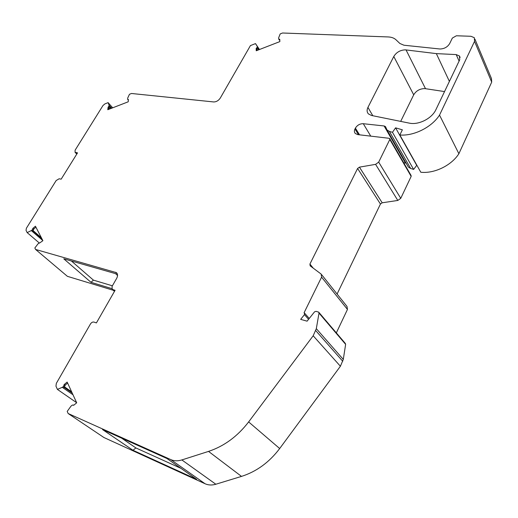 <?xml version="1.0" encoding="UTF-8"?>
<svg xmlns="http://www.w3.org/2000/svg" width="518" height="518" viewBox="0 0 518 518"><rect width="100%" height="100%" fill="white"/><g stroke="black" fill="none" stroke-linecap="round" stroke-linejoin="round"><path stroke-width="0.78" d="M40.061 242.702L38.151 243.667L34.848 247.973L35.587 249.449L116.343 272.623C117.858 273.918 117.955 275.848 116.647 278.399L112.05 286.402L112.218 289.368L115.08 290.307L96.406 322.915L93.965 322.079C92.651 321.814 91.472 322.455 90.443 323.996L56.332 383.359L55.963 386.156L57.407 389.394L62.516 387.211L63.546 386.357L64.141 384.557L67.152 382.07L76.696 402.803L73.614 405.348L73.155 404.966L72.112 405.218L70.901 406.261L67.21 411.396L68.156 413.519L170.765 459.595C174.126 461.065 177.829 461.175 181.857 459.932L208.534 451.405C224.19 446.179 237.561 436.35 248.634 421.924L313.176 335.774L316.317 328.665L319.017 313.105L318.687 312.134L316.012 311.331L314.555 311.823L307.09 321.166L300.667 319.366L304.461 314.627L304.448 312.989L304.06 312.807L321.587 277.143L321.16 274.08L310.165 265.857L309.926 264.038L357.595 168.467L359.427 167.146L375.602 164.355L378.684 162.128L389.808 139.471L389.73 138.552L389.186 138.306L357.783 134.615L355.322 133.514C354.228 132.31 354.111 130.801 354.972 128.982L355.413 128.114C357.271 125.129 359.893 123.66 363.299 123.711L384.097 125.958L385.437 126.56L387.063 130.024L389.394 131.397L392.463 132.304L395.584 127.842L402.369 129.817L399.838 134.997C413.804 136.176 431.604 127.363 439.529 115.106L474.54 41.349L474.333 37.704L470.94 36.279L456.377 35.774L452.35 38.067L449.695 43.531C447.571 47.015 444.353 48.841 440.035 49.003L403.943 45.221L399.87 43.48L396.173 39.951C394.269 38.099 391.627 37.095 388.247 36.946L282.537 33.003L280.186 33.929L278.613 37.918L278.736 39.167L279.759 39.239L279.849 41.602L256.229 50.777L256.19 48.42L257.271 47.19L257.258 46.393L255.504 43.603L250.434 45.59L220.299 98.031C218.538 100.634 216.323 101.936 213.662 101.942L131.501 93.486L129.468 94.282L127.674 98.129L127.681 99.43L128.432 99.475L128.205 101.8L107.783 109.719L108.055 107.401L109.181 105.458L108.113 102.642L104.921 103.891L103.004 105.497L75.123 150.168L75.058 152.311L77.545 152.855L61.156 179.176L59.149 178.768L56.164 180.536L26.399 228.224L26.029 230.342L27.163 232.608L31.468 230.491L32.343 229.759L32.874 228.36L35.431 226.217L42.897 240.689L40.061 242.702M393.784 56.488C396.412 52.253 400.284 50.039 405.387 49.851L436.344 53.619L456.19 54.584L459.472 55.989L459.712 59.79L435.936 109.602C431.96 118.512 418.499 125.272 409.246 123.122L371.471 115.469L368.402 113.882C366.867 112.147 366.712 109.978 367.942 107.388L393.784 56.488L413.707 94.826C416.194 90.721 419.917 88.649 424.864 88.597L444.541 91.576M256.811 50.55L256.792 49.32L257.867 48.096L257.258 46.393M256.792 49.32L256.19 48.42M257.575 50.252L256.909 49.249M109.971 108.871L109.143 107.938M41.382 237.749L33.055 230.542M71.659 391.854L64.582 386.894M113.228 290.255L67.398 276.327L35.587 249.449M474.948 39.18L491.459 78.522L491.705 82.122L458.883 153.723C451.392 165.546 434.337 173.744 420.804 172.248L399.838 134.997M416.835 165.203L413.623 169.418L410.638 168.447L408.352 167.049L407.316 165.242M406.131 163.183L403.716 162.749M389.892 138.83L411.072 175.479L411.162 176.392L400.757 198.336L397.805 200.447L382.187 202.791L380.439 204.047L337.089 294.03M321.678 274.728L347.002 306.442L347.461 309.427L336.337 332.88M318.913 312.399L345.292 343.402L345.629 344.353L343.298 359.408L340.397 366.245L279.681 448.543C269.269 462.302 256.546 471.587 241.498 476.398L215.838 484.239C211.953 485.379 208.365 485.217 205.063 483.747L103.924 437.516L68.156 413.519M400.686 121.387L413.707 94.826M117.567 275.485L115.508 273.627L63.759 258.806L90.974 282.297L111.655 288.558M196.581 479.312L166.984 458.534L102.512 429.545L132.964 450.265L196.581 479.312M458.883 153.723L439.529 115.106M416.576 165.119L395.584 127.842M413.623 169.418L392.463 132.304M340.397 366.245L313.176 335.774M76.658 402.719L57.407 389.394M39.128 242.858L27.163 232.608M112.704 107.809L108.113 102.642M259.453 49.527L255.504 43.603M449.397 81.397L436.344 53.619M121.639 438.15L135.904 447.94L180.963 468.35M135.904 447.94L132.964 450.265M71.393 260.994L93.428 280.134L112.387 285.813M93.428 280.134L90.974 282.297M62.516 387.211L63.436 387.852L64.465 387.004L65.054 385.204L64.141 384.557M65.054 385.204L67.618 383.087M31.468 230.491L32.278 231.19L33.152 230.465L33.683 229.066L32.874 228.36M33.683 229.066L35.93 227.182M128.296 100.149L127.681 99.43M108.612 109.395L108.754 108.184L109.784 107.032L109.881 106.242L109.181 105.458M108.754 108.184L108.055 107.401M279.228 39.938L279.798 40.236M308.573 319.315L304.461 314.627M257.867 48.096L257.271 47.19M257.187 49.074L256.585 48.174M258.722 49.806L257.796 48.42M259.401 49.547L257.219 46.27M110.975 108.482L109.771 107.129M111.713 108.197L109.168 105.342M41.822 238.604L32.776 230.775M72.177 392.981L64.09 387.315M117.321 273.886L115.475 272.215M205.063 483.747L170.765 459.595M491.705 82.122L474.54 41.349M410.638 168.447L389.394 131.397M405.413 162.982L384.097 125.958M370.752 136.137L363.299 123.711M359.524 134.822L355.413 128.114M358.482 134.699L354.972 128.982M411.162 176.392L389.808 139.471M400.757 198.336L378.684 162.128M397.805 200.447L375.602 164.355M382.187 202.791L359.427 167.146M380.439 204.047L357.595 168.467M313.228 268.149L309.926 264.038M347.461 309.427L321.587 277.143M345.629 344.353L319.017 313.105M343.298 359.408L316.317 328.665M342.735 361.24L315.695 330.562M279.681 448.543L248.634 421.924M241.498 476.398L208.534 451.405M215.838 484.239L181.857 459.932M73.006 394.781L62.335 387.322M114.543 291.245L112.626 289.562M42.813 240.527L31.313 230.594M76.891 153.898L75.518 152.506M459.097 61.072L456.19 54.584M372.805 115.741L367.942 107.388M425.498 88.669L406.034 49.903M65.1 385.645L64.18 384.997M64.465 387.004L63.546 386.357M33.709 229.39L32.899 228.684M33.152 230.465L32.343 229.759M128.393 99.87L128.095 99.521M109.784 107.032L109.091 106.248M109.104 107.964L108.404 107.181M279.785 39.99L279.351 39.303M309.246 318.473L304.662 313.235M408.352 167.049L387.063 130.024M385.826 127.24L385.437 126.56M114.478 291.356L112.218 289.368M116.828 273.064L116.343 272.623M76.787 154.066L75.058 152.311M460.126 57.466L459.472 55.989M279.325 40.08L278.736 39.167"/></g></svg>
